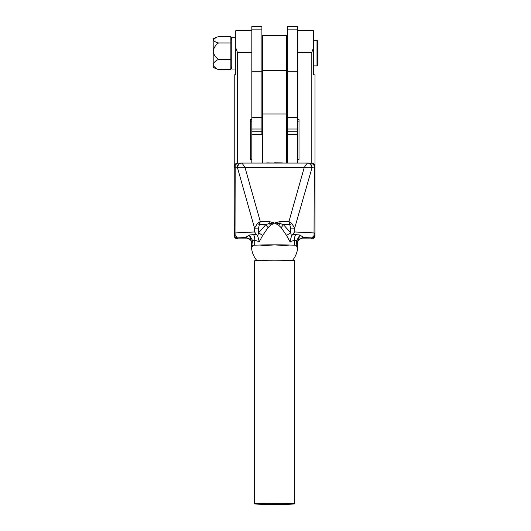 <?xml version="1.0" encoding="UTF-8"?>
<svg xmlns="http://www.w3.org/2000/svg" width="531" height="531" viewBox="0 0 531 531"><rect width="100%" height="100%" fill="white"/><g stroke="black" fill="none" stroke-linecap="round" stroke-linejoin="round"><path stroke-width="0.8" d="M297.566 29.836L287.49 29.836L287.49 26.55L297.566 26.55L297.566 163.044M287.49 29.836L287.49 129.026L297.566 129.026M251.827 134.31L261.902 134.31L261.902 26.55L251.827 26.55L251.827 163.044M251.827 117.324L261.902 117.324L261.902 129.026L251.827 129.026M315.002 207.024L315.002 224.46M297.566 131.734L287.49 131.734L287.49 163.044L287.49 117.324L297.566 117.324M268.434 162.884A15.996 14.018 86.6 0 0 267.478 162.904L267.478 162.904A15.996 14.018 86.6 0 0 266.243 163.044M297.791 246.537A23.191 0.757 180 0 0 297.805 246.503L297.778 241.691L297.055 245.422A23.191 0.757 180 0 0 274.613 244.857A21.346 8.981 180 0 0 264.996 245.82A23.172 0.757 0 0 0 260.688 245.906L264.996 245.82M284.238 245.82L284.669 245.82A23.191 9.757 180 0 0 274.613 244.857A21.346 8.981 180 0 1 284.238 245.82A23.172 0.757 0 0 1 288.545 245.906L274.613 244.857L260.688 245.906M264.564 245.82A23.191 9.757 180 0 1 274.613 244.857A23.191 0.757 180 0 0 252.179 245.422L252.623 246.271L252.039 246.331A23.191 0.757 180 0 0 251.428 246.503A23.172 0.757 0 0 1 252.623 246.271M246.643 237.589A31.19 1.022 0 0 1 245.481 237.503L249.378 235.047L252.524 240.43L253.095 245.355M296.139 245.355L296.71 240.43L299.856 235.047L303.752 237.503A7.998 7.467 85.1 0 0 303.075 237.523L303.075 237.523A7.998 7.467 85.1 0 0 303.055 237.53C298.88 239.368 297.128 241.014 297.811 242.468M286.548 235.425L290.663 232.797L291.492 236.076L292.714 234.41L295.714 234.563A7.998 6.876 -75.8 0 0 294.546 240.324L289.953 241.658L286.548 235.425L281.171 227.646L278.629 225.217L274.613 223.053L270.604 225.217L268.062 227.646L262.686 235.425L259.281 241.658L254.688 240.324A7.998 6.876 75.8 0 0 253.519 234.563L256.519 234.41L254.555 231.967L254.555 228.151L257.508 223.405L260.296 221.58L259.327 224.679L257.508 223.405M256.845 260.515A23.191 23.191 0 0 1 251.442 246.51A23.191 0.757 180 0 0 251.442 246.537M252.039 246.331L251.455 241.691L251.428 246.503M296.61 246.271A23.172 0.757 0 0 1 297.791 246.51A23.191 0.757 180 0 0 297.194 246.331M251.827 159.479L250.227 159.479L250.227 119.515L251.827 119.515M250.227 121.134L251.827 121.134M234.231 166.761L234.231 74.858L235.751 74.771L235.751 30.712L251.827 30.712M235.751 47.797L237.43 52.377L237.43 163.223M297.566 159.479L299.006 159.479L299.006 119.515L297.566 119.515M297.566 121.134L299.006 121.134M307.734 163.077L307.734 163.077A4.799 4.002 81.7 0 1 311.743 167.769C309.985 167.066 307.462 167.039 304.177 167.677C305.723 165.002 306.905 163.468 307.734 163.077L308 163.044A4.799 4.009 92.9 0 1 308.239 163.05L311.956 163.236C313.814 163.495 314.83 164.557 315.002 166.429L315.002 235.671A3.199 3.199 0 0 1 311.803 238.857L299.809 238.857M311.803 163.223L311.803 52.377L313.482 47.797L313.482 74.771L315.002 74.858L315.002 166.761M315.002 215.32L315.002 228.536M313.482 47.797L313.482 30.712L297.566 30.712M235.193 235.611A3.199 2.383 0 0 1 234.231 233.905L234.231 166.429C234.403 164.557 235.419 163.495 237.277 163.236L240.994 163.05A4.799 4.009 87.1 0 0 237.218 167.756L235.021 167.862L234.231 167.073A3.199 2.522 180 0 1 235.193 165.267L235.021 232.943L235.193 235.611L237.43 237.901L237.43 238.87C235.485 238.678 234.423 237.616 234.231 235.671L234.231 233.905L235.021 232.943L254.555 231.967M234.231 76.165L234.231 140.947M284.669 245.82L288.545 245.906M281.915 162.917L283.381 163.044M282.12 162.924L281.755 162.904A15.996 14.018 93.4 0 1 282.99 163.044M265.852 163.044L267.319 162.917M256.519 234.41L257.741 236.076L258.57 232.797L265.805 224.679L269.224 223.425L269.224 221.58L274.613 223.053L280.01 221.58L280.01 223.425L283.428 224.679L281.171 227.646M270.604 225.217A7.998 0.896 -125.6 0 1 269.224 223.425L274.613 223.053L280.01 223.425A7.998 0.896 -54.4 0 1 278.629 225.217M291.725 223.405L289.906 224.679L283.428 224.679L290.663 232.797L290.663 228.078L288.937 221.58L291.725 223.405L294.678 228.151L294.678 231.967L314.213 232.943L315.002 233.905A3.199 2.383 0 0 1 314.04 235.611L314.213 167.862L314.04 165.267L311.803 163.236M314.04 165.267A3.199 2.522 180 0 1 315.002 167.073L314.213 167.862L312.016 167.756A4.799 4.009 92.9 0 0 308.239 163.05L240.994 163.05A4.799 4.009 87.1 0 1 241.233 163.044L241.499 163.077C242.328 163.468 243.51 165.002 245.056 167.677C241.771 167.039 239.249 167.066 237.49 167.769L237.218 167.756M292.714 234.41L294.678 231.967M295.714 234.563L299.856 235.047L297.778 241.691A7.998 2.768 -179 0 0 296.71 240.43M299.796 238.87L311.803 238.87L311.803 237.901L314.04 235.611M290.663 228.078L294.678 228.151L312.016 167.756M268.062 227.646L265.805 224.679L259.327 224.679L258.57 228.078L254.555 228.151L237.49 167.769A4.799 4.002 98.3 0 1 241.499 163.077M252.524 240.43A7.998 2.768 179 0 0 251.455 241.691L249.378 235.047L253.519 234.563M235.193 165.267L237.277 163.236M234.231 234.702A3.199 3.199 0 0 0 237.43 237.901L245.481 237.503A7.998 7.467 94.9 0 1 246.158 237.523L246.158 237.523A7.998 7.467 94.9 0 1 246.178 237.53M302.59 237.589A31.19 1.022 0 0 0 303.752 237.503L311.803 237.901A3.199 3.199 0 0 0 315.002 234.702M289.953 241.658L291.492 236.076M258.57 228.078L258.57 232.797L262.686 235.425M257.741 236.076L259.281 241.658M297.738 242.541A7.998 3.77 -177.8 0 0 296.637 240.842L294.546 240.324L294.546 245.229M254.688 245.229L254.688 240.324L252.597 240.842A7.998 3.77 177.8 0 0 251.495 242.541M286.694 70.703L286.694 35.511L262.699 35.511L262.699 70.703L286.694 70.703L287.49 69.9M317 40.31L317.803 41.113L317.803 65.101L317 65.904L317 40.31L313.482 40.31M235.751 69.023L231.755 69.023L231.755 37.19L235.751 37.19M230.866 36.626L230.866 59.472L218.48 59.472C215.526 57.414 213.767 54.666 213.196 51.235C213.761 47.81 215.52 45.062 218.48 42.991C215.52 42.195 213.761 41.133 213.196 39.812L216.017 37.522L218.48 36.626L230.866 36.626M230.866 59.472L230.866 69.588L231.755 66.408M230.866 69.588L218.48 69.588C215.526 68.326 213.767 66.641 213.196 64.53C213.761 62.432 215.52 60.746 218.48 59.472M216.017 37.522L213.196 38.71L213.196 67.503L218.48 69.588M230.866 42.991L218.48 42.991M257.024 503.8A17.596 0.577 180 0 0 274.613 504.37A17.596 0.577 180 0 0 292.209 503.8A17.596 0.577 180 0 0 274.613 503.222A17.596 0.577 180 0 0 257.024 503.8M294.612 503.8A19.992 0.65 180 0 0 274.613 503.142A19.992 0.65 180 0 0 254.621 503.8L254.621 260.814A19.992 0.65 180 0 1 274.613 260.163A19.992 0.65 180 0 1 294.612 260.814L294.612 503.8A19.992 0.65 180 0 1 274.613 504.45A19.992 0.65 180 0 1 254.621 503.8M297.566 71.254L287.49 71.254M261.902 71.254L251.827 71.254M261.902 29.836L251.827 29.836M297.566 134.31L287.49 134.31M286.694 70.902L262.699 70.902L262.699 113.973L286.694 113.973L286.694 70.902L287.49 71.705M261.902 113.315L262.699 113.973L262.699 163.044M286.694 163.044L286.694 113.973L287.49 113.315M274.613 163.044L267.113 162.924M251.827 52.377L237.43 52.377M311.803 52.377L297.566 52.377M249.424 238.857L237.43 238.857A3.199 3.199 0 0 1 234.231 235.658M280.01 221.58L288.937 221.58L304.177 167.677L245.056 167.677L260.296 221.58L269.224 221.58M261.902 131.734L251.827 131.734M262.699 70.902L261.902 71.705M249.437 238.87L237.43 238.87M292.389 260.515A23.191 23.191 0 0 0 297.791 246.51M274.613 162.751L281.755 162.904M311.803 238.87C313.748 238.678 314.81 237.616 315.002 235.671M246.158 237.523L246.165 237.523C250.353 239.368 252.106 241.014 251.422 242.468M261.902 69.9L262.699 70.703M261.902 36.314L262.699 35.511M287.49 36.314L286.694 35.511M313.482 65.904L317 65.904M231.755 39.805L231.138 37.522"/></g></svg>

